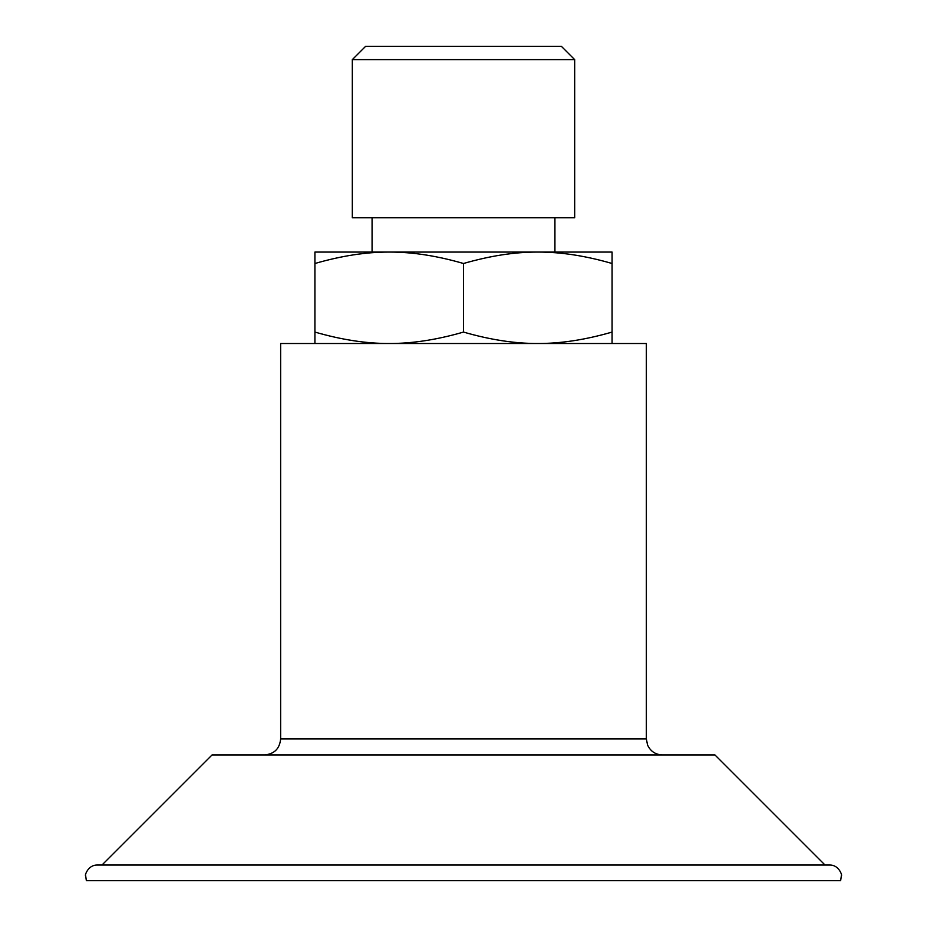 <?xml version="1.0" encoding="UTF-8"?>
<svg xmlns="http://www.w3.org/2000/svg" width="927" height="927" viewBox="0 0 927 927"><rect width="100%" height="100%" fill="white"/><g stroke="black" fill="none" stroke-linecap="round" stroke-linejoin="round"><path stroke-width="1.39" d="M574.682 59.629L561.403 46.35L365.597 46.35L352.318 59.629L352.318 217.787L574.682 217.787L574.682 59.629L352.318 59.629M314.925 343.5L314.925 332.075C341.507 339.769 366.269 343.581 389.213 343.5C412.156 343.581 436.918 339.769 463.5 332.075C490.082 339.769 514.844 343.581 537.787 343.5C560.731 343.581 585.493 339.769 612.075 332.075L612.075 343.5M554.925 217.787L554.925 252.063L537.787 252.063L612.075 252.063L612.075 263.5C585.493 255.794 560.731 251.982 537.787 252.063C514.844 251.982 490.082 255.794 463.5 263.5C436.918 255.794 412.156 251.982 389.213 252.063C366.269 251.982 341.507 255.794 314.925 263.5L314.925 252.063L537.787 252.063M314.925 263.5L314.925 332.075M463.5 263.5L463.5 332.075M612.075 263.5L612.075 332.075M646.362 738.935L280.638 738.935L280.638 343.5L646.362 343.5L646.362 738.935L647.533 744.937C650.453 751.276 655.389 754.613 662.365 754.937M86.35 880.65L840.65 880.65L841.392 875.412C842.481 876.78 839.677 865.088 830.013 865.042L96.987 865.042C87.323 865.088 84.519 876.78 85.608 875.412L86.35 880.65M825.042 865.042L714.937 754.937L212.063 754.937L101.958 865.042M372.075 217.787L372.075 252.063M280.638 738.935C279.687 748.657 274.357 753.987 264.635 754.937"/></g></svg>

